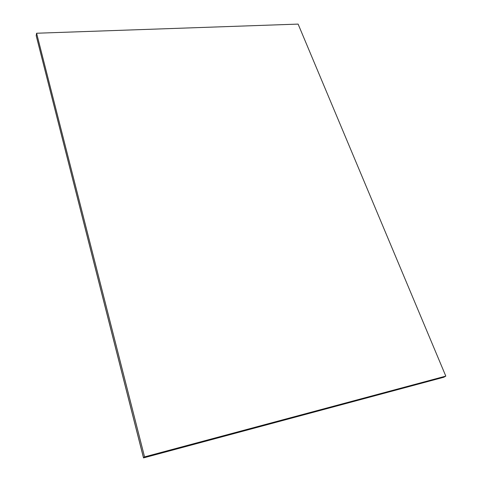 <?xml version="1.0" encoding="UTF-8"?>
<svg xmlns="http://www.w3.org/2000/svg" width="482" height="482" viewBox="0 0 482 482"><rect width="100%" height="100%" fill="white"/><g stroke="black" fill="none" stroke-linecap="round" stroke-linejoin="round"><path stroke-width="0.72" d="M36.204 35.584L36.596 33.27L36.204 35.584L143.546 457.87L443.789 377.249L445.784 376.129L443.789 377.249L143.546 457.87L144.54 456.906L143.546 457.87L36.204 35.584L143.516 457.9L443.789 377.249L143.516 457.9L36.204 35.584M445.784 376.129L144.54 456.906L36.596 33.27L144.54 456.906L445.784 376.129M36.602 33.24L298.117 24.1L445.808 376.117L144.552 456.894L36.602 33.24L144.54 456.906L445.808 376.117L298.117 24.1L36.602 33.24M443.789 377.249L143.546 457.87L443.789 377.249M36.192 35.656L143.516 457.9L36.192 35.656"/></g></svg>

